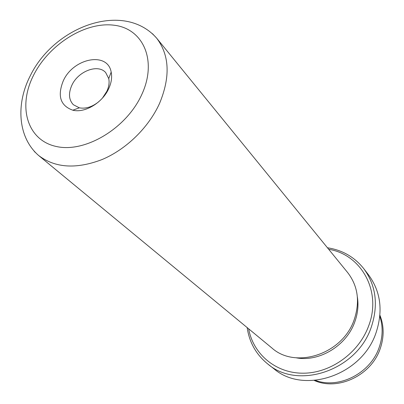 <?xml version="1.0" encoding="UTF-8"?>
<svg xmlns="http://www.w3.org/2000/svg" width="404" height="404" viewBox="0 0 404 404"><rect width="100%" height="100%" fill="white"/><g stroke="black" fill="none" stroke-linecap="round" stroke-linejoin="round"><path stroke-width="0.61" d="M379.927 315.221C384.103 325.841 384.209 336.966 380.235 348.601C371.397 375.402 337.981 391.198 314.267 380.472M108.716 88.638C102.414 102.803 84.83 113.287 72.816 110.206C60.423 105.772 57.227 96.021 63.226 80.967C73.129 58.151 107.626 51.222 111.171 72.089C112.226 77.225 111.408 82.739 108.716 88.638M102.505 98L106.853 91.299C108.918 86.779 109.55 82.542 108.747 78.588L105.676 72.574C97.96 63.58 78.073 71.225 71.826 85.325C68.296 93.339 68.796 99.803 73.336 104.712L79.33 107.828C85.744 108.989 92.228 106.949 98.783 101.702M248.652 328.816C253.156 354.035 275.695 373.336 303.217 373.2C330.699 373.195 358.979 352.864 368.711 325.755C382.002 291.102 361.115 254.414 328.679 249.283M327.452 247.773C342.375 250.066 354.485 257.035 363.782 268.675C376.033 285.461 378.548 304.904 371.326 327.013C357.212 370.337 298.187 390.254 267.827 364.034C256.242 354.667 249.354 342.511 247.152 327.573M267.827 364.034L273.998 368.842C304.071 394.794 362.282 375.25 376.124 332.517C383.209 310.706 380.684 291.496 368.549 274.877L363.782 268.675M347.682 272.599C357.969 286.007 360.151 301.682 354.217 319.625C342.814 354.066 295.536 369.549 271.852 347.96L38.537 155.419C55.025 168.013 76.205 169.387 102.071 159.545C126.326 149.334 148.712 127.457 159.595 103.323C170.523 76.816 169.523 55.07 156.595 38.092L347.682 272.599M357.373 296.98C358.676 305.222 357.813 313.529 354.788 321.912C346.526 345.728 319.241 362.242 296.172 357.808M379.826 316.342C383.088 326.356 382.876 336.704 379.189 347.379C370.589 373.266 339.067 389.274 315.393 380.376M152.485 33.719L156.595 38.092C123.467 0.606 54.171 26.482 30.27 75.79C16.21 102.914 17.165 136.759 38.537 155.419M141.915 94.233C157.54 60.287 143.041 28.431 113.908 25.205C84.966 21.493 48.404 44.849 33.239 75.907C17.695 106.868 27.199 140.299 56.297 146.485C85.153 153.187 126.725 128.265 141.915 94.233M35.305 152.459L34.219 151.318M79.33 107.828L72.816 110.206M108.747 78.588L111.171 72.089"/></g></svg>
